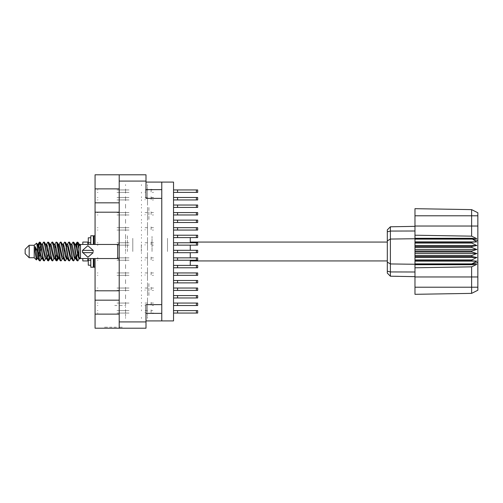 <?xml version="1.0" encoding="UTF-8"?>
<svg xmlns="http://www.w3.org/2000/svg" width="503" height="503" viewBox="0 0 503 503"><rect width="100%" height="100%" fill="white"/><g stroke="black" fill="none" stroke-linecap="round" stroke-linejoin="round"><path stroke-width="0.38" stroke-dasharray="2.52 1.89" d="M161.771 251.5L161.771 236.416L161.771 251.5M152.013 251.5L152.013 236.416L152.013 251.5M127.429 251.5L127.429 235.159L127.429 251.5M132.823 251.5L132.823 238.277L132.823 251.5M125.568 251.5L125.568 235.159L125.568 251.5M148.894 295.5L148.894 282.925L148.894 295.5M161.771 295.5L161.771 288.206L161.771 295.5M148.894 207.5L148.894 220.075L148.894 207.5M161.771 207.5L161.771 214.794L161.771 207.5M141.356 251.5L141.356 244.207L141.356 251.5M119.23 207.5L119.23 220.075L119.23 207.5M95.092 212.184L95.092 202.816M119.23 290.816L119.23 282.925L119.23 290.816M95.092 300.184L95.092 290.816M119.249 327.176L121.889 327.176L119.249 327.176M119.249 328.182L121.889 328.182L119.23 328.094L119.23 314.105L119.23 321.945M122.279 328.182L121.198 328.182M122.279 327.176L121.198 327.176M147.492 197.245L147.492 192.165L147.492 197.245M125.568 197.245L125.568 198.704L125.568 197.245M173.535 198.704L173.535 192.165L173.535 198.704M147.492 189.7L147.492 184.626L147.492 189.7M125.568 189.7L125.568 191.159L125.568 189.7M173.535 191.159L173.535 197.698L173.535 191.159M147.492 212.329L147.492 207.249L147.492 212.329M125.568 212.329L125.568 213.788L125.568 212.329M173.535 213.788L173.535 220.327L173.535 213.788M147.492 227.413L147.492 222.339L147.492 227.413M125.568 227.413L125.568 228.871L125.568 227.413M173.535 228.871L173.535 235.41L173.535 228.871M147.492 242.496L147.492 237.422L147.492 242.496M125.568 242.496L125.568 243.955L125.568 242.496M173.535 243.955L173.535 250.494L173.535 243.955M147.492 257.586L147.492 252.506L147.492 257.586M125.568 257.586L125.568 259.045L125.568 257.586M173.535 259.045L173.535 252.506L173.535 259.045M147.492 272.67L147.492 267.59L147.492 272.67M125.568 272.67L125.568 274.129L125.568 272.67M173.535 274.129L173.535 267.59L173.535 274.129M147.492 287.754L147.492 282.673L147.492 287.754M125.568 287.754L125.568 289.212L125.568 287.754M173.535 289.212L173.535 282.673L173.535 289.212M147.492 302.837L147.492 297.763L147.492 302.837M125.568 302.837L125.568 304.296L125.568 302.837M173.535 304.296L173.535 310.835L173.535 304.296M147.492 204.784L147.492 199.71L147.492 204.784M125.568 204.784L125.568 206.243L125.568 204.784M173.535 206.243L173.535 212.782L173.535 206.243M147.492 219.874L147.492 214.794L147.492 219.874M125.568 219.874L125.568 221.333L125.568 219.874M173.535 221.333L173.535 214.794L173.535 221.333M147.492 234.958L147.492 229.877L147.492 234.958M125.568 234.958L125.568 236.416L125.568 234.958M173.535 236.416L173.535 229.877L173.535 236.416M147.492 250.041L147.492 244.961L147.492 250.041M173.535 251.5L173.535 244.961L173.535 251.5M147.492 265.125L147.492 260.051L147.492 265.125M125.568 265.125L125.568 266.584L125.568 265.125M173.535 266.584L173.535 273.123L173.535 266.584M147.492 280.209L147.492 275.135L147.492 280.209M125.568 280.209L125.568 281.667L125.568 280.209M173.535 281.667L173.535 288.206L173.535 281.667M147.492 295.299L147.492 290.218L147.492 295.299M125.568 295.299L125.568 296.757L125.568 295.299M173.535 296.757L173.535 290.218L173.535 296.757M147.492 310.382L147.492 305.302L147.492 310.382M125.568 310.382L125.568 311.841L125.568 310.382M173.535 311.841L173.535 305.302L173.535 311.841M167.499 251.5L167.499 238.277L167.499 251.5M95.092 174.818L95.092 188.895M95.092 314.105L95.092 328.182M95.092 191.209L95.092 188.996M95.092 307.012L95.092 312.042M95.092 316.821L95.092 314.004M109.497 328.182L110.484 328.182L109.497 328.182M107.548 328.182L104.907 328.182L107.548 328.182M115.275 328.182L116.262 328.182L115.275 328.182M105.599 328.182L104.511 328.182M109.547 328.182L117.249 328.182M115.074 328.182L114.087 328.182L115.074 328.182M125.568 198.704L125.568 200.163L125.568 198.704M147.492 200.163L147.492 205.237L147.492 200.163M141.456 193.165L141.456 192.165L141.456 193.165M125.568 193.165L125.568 192.165L125.568 193.165M141.456 204.243L141.456 205.237L141.456 204.243M125.568 204.243L125.568 205.237L125.568 204.243M125.568 191.159L125.568 192.618L125.568 191.159M147.492 192.618L147.492 197.698L147.492 192.618M125.568 311.841L125.568 313.3L125.568 311.841M147.492 313.3L147.492 318.374L147.492 313.3M125.568 213.788L125.568 215.246L125.568 213.788M147.492 215.246L147.492 220.327L147.492 215.246M125.568 228.871L125.568 230.33L125.568 228.871M147.492 230.33L147.492 235.41L147.492 230.33M125.568 243.955L125.568 245.414L125.568 243.955M147.492 245.414L147.492 250.494L147.492 245.414M125.568 259.045L125.568 260.504L125.568 259.045M147.492 260.504L147.492 265.578L147.492 260.504M125.568 274.129L125.568 275.587L125.568 274.129M147.492 275.587L147.492 280.661L147.492 275.587M125.568 289.212L125.568 290.671L125.568 289.212M147.492 290.671L147.492 295.751L147.492 290.671M125.568 304.296L125.568 305.755L125.568 304.296M147.492 305.755L147.492 310.835L147.492 305.755M125.568 206.243L125.568 207.701L125.568 206.243M147.492 207.701L147.492 212.782L147.492 207.701M125.568 221.333L125.568 222.791L125.568 221.333M147.492 222.791L147.492 227.865L147.492 222.791M125.568 236.416L125.568 237.875L125.568 236.416M147.492 237.875L147.492 242.949L147.492 237.875M147.492 252.959L147.492 258.039L147.492 252.959M125.568 266.584L125.568 268.042L125.568 266.584M147.492 268.042L147.492 273.123L147.492 268.042M125.568 281.667L125.568 283.126L125.568 281.667M147.492 283.126L147.492 288.206L147.492 283.126M125.568 296.757L125.568 298.216L125.568 296.757M147.492 298.216L147.492 303.29L147.492 298.216M141.456 185.62L141.456 184.626L141.456 185.62M125.568 185.62L125.568 184.626L125.568 185.62M141.456 196.698L141.456 197.698L141.456 196.698M125.568 196.698L125.568 197.698L125.568 196.698M141.456 306.302L141.456 305.302L141.456 306.302M125.568 306.302L125.568 305.302L125.568 306.302M141.456 317.38L141.456 318.374L141.456 317.38M125.568 317.38L125.568 318.374L125.568 317.38M141.456 208.248L141.456 207.249L141.456 208.248M125.568 208.248L125.568 207.249L125.568 208.248M141.456 219.327L141.456 220.327L141.456 219.327M125.568 219.327L125.568 220.327L125.568 219.327M141.456 223.332L141.456 222.339L141.456 223.332M125.568 223.332L125.568 222.339L125.568 223.332M141.456 234.411L141.456 235.41L141.456 234.411M125.568 234.411L125.568 235.41L125.568 234.411M141.456 238.416L141.456 237.422L141.456 238.416M125.568 238.416L125.568 237.422L125.568 238.416M141.456 249.501L141.456 250.494L141.456 249.501M125.568 249.501L125.568 250.494L125.568 249.501M141.456 253.499L141.456 252.506L141.456 253.499M125.568 253.499L125.568 252.506L125.568 253.499M141.456 264.584L141.456 265.578L141.456 264.584M125.568 264.584L125.568 265.578L125.568 264.584M141.456 268.589L141.456 267.59L141.456 268.589M125.568 268.589L125.568 267.59L125.568 268.589M141.456 279.668L141.456 280.661L141.456 279.668M125.568 279.668L125.568 280.661L125.568 279.668M141.456 283.673L141.456 282.673L141.456 283.673M125.568 283.673L125.568 282.673L125.568 283.673M141.456 294.752L141.456 295.751L141.456 294.752M125.568 294.752L125.568 295.751L125.568 294.752M141.456 298.757L141.456 297.763L141.456 298.757M125.568 298.757L125.568 297.763L125.568 298.757M141.456 309.835L141.456 310.835L141.456 309.835M125.568 309.835L125.568 310.835L125.568 309.835M141.456 200.703L141.456 199.71L141.456 200.703M125.568 200.703L125.568 199.71L125.568 200.703M141.456 211.788L141.456 212.782L141.456 211.788M125.568 211.788L125.568 212.782L125.568 211.788M141.456 215.787L141.456 214.794L141.456 215.787M125.568 215.787L125.568 214.794L125.568 215.787M141.456 226.872L141.456 227.865L141.456 226.872M125.568 226.872L125.568 227.865L125.568 226.872M141.456 230.877L141.456 229.877L141.456 230.877M125.568 230.877L125.568 229.877L125.568 230.877M141.456 241.956L141.456 242.949L141.456 241.956M125.568 241.956L125.568 242.949L125.568 241.956M141.456 245.961L141.456 244.961L141.456 245.961M125.568 245.961L125.568 244.961L125.568 245.961M141.456 257.039L141.456 258.039L141.456 257.039M125.568 257.039L125.568 258.039L125.568 257.039M141.456 261.044L141.456 260.051L141.456 261.044M125.568 261.044L125.568 260.051L125.568 261.044M141.456 272.123L141.456 273.123L141.456 272.123M125.568 272.123L125.568 273.123L125.568 272.123M141.456 276.128L141.456 275.135L141.456 276.128M125.568 276.128L125.568 275.135L125.568 276.128M141.456 287.213L141.456 288.206L141.456 287.213M125.568 287.213L125.568 288.206L125.568 287.213M141.456 291.212L141.456 290.218L141.456 291.212M125.568 291.212L125.568 290.218L125.568 291.212M141.456 302.297L141.456 303.29L141.456 302.297M125.568 302.297L125.568 303.29L125.568 302.297M105.599 327.176L104.511 327.176M109.547 327.176L117.249 327.176M115.074 327.176L114.087 327.176L115.074 327.176M107.598 328.182L104.957 328.182L107.598 328.182M107.598 327.176L104.957 327.176L107.598 327.176M109.497 327.176L110.484 327.176L109.497 327.176M115.275 327.176L116.262 327.176L115.275 327.176M145.983 328.182L145.983 321.945M145.983 313.35L145.983 320.889L145.983 313.35M145.983 181.055L145.983 174.818M145.983 189.65L145.983 182.111L145.983 189.65M161.771 320.889L161.771 313.35M161.771 189.65L161.771 182.111M125.568 188.996L125.568 191.209M125.568 314.004L125.568 316.821M125.568 312.042L125.568 307.012M119.23 174.818L119.23 181.055M119.23 212.184L119.23 220.075L119.23 212.184M119.23 300.184L119.23 308.069L119.23 300.184M119.871 305.503L124.461 305.503M119.871 303.089L129.051 303.089L119.871 303.089M145.078 303.089L147.492 303.089L145.078 303.089L147.492 303.089L147.492 302.284L147.492 303.089L145.078 303.089L147.492 303.089L147.492 302.284L147.492 303.089L145.078 303.089L147.492 303.089L147.492 302.284L147.492 303.089L145.078 303.089M117.017 305.503L114.772 305.503M117.017 303.089L119.532 303.089L117.017 303.089M152.315 303.089L151.107 303.089L153.522 303.089L151.107 303.089L151.107 302.284L151.107 303.089L153.522 303.089L151.107 303.089L151.107 302.284L151.107 303.089L153.522 303.089L151.107 303.089L151.107 302.284L151.107 303.089L152.315 303.089M147.492 304.956L147.492 303.29M197.673 303.089L196.415 303.089M97.305 303.089L97.947 303.089L97.305 303.089M152.315 305.503L153.522 305.503M197.673 305.503L196.415 305.503L197.673 305.503M97.947 305.503L97.305 305.503L97.947 305.503M151.107 303.29L151.107 305.145L151.107 303.29M145.078 305.503L145.078 304.956L145.078 305.503M119.871 199.911L129.051 199.911L119.871 199.911M119.871 197.497L129.051 197.497L119.871 197.497M145.078 197.497L147.492 197.497L145.078 197.497L147.492 197.497L147.492 196.692L147.492 197.497L145.078 197.497L147.492 197.497L147.492 196.692L147.492 197.497L145.078 197.497L147.492 197.497L147.492 196.692L147.492 197.497L145.078 197.497M117.017 199.911L119.532 199.911L117.017 199.911M117.017 197.497L119.532 197.497L117.017 197.497M152.315 197.497L151.107 197.497L153.522 197.497L151.107 197.497L151.107 196.692L151.107 197.497L153.522 197.497L151.107 197.497L151.107 196.692L151.107 197.497L153.522 197.497L151.107 197.497L151.107 196.692L151.107 197.497L152.315 197.497M147.492 199.358L147.492 197.698L147.492 199.358M196.415 197.497L197.673 197.497L196.415 197.497M97.305 197.497L97.947 197.497L97.305 197.497M152.315 199.911L153.522 199.911L152.315 199.911M196.415 199.911L197.673 199.911L196.415 199.911M97.947 199.911L97.305 199.911L97.947 199.911M151.107 197.698L151.107 199.553L151.107 197.698M145.078 199.911L145.078 199.358L145.078 199.911M119.871 192.366L129.051 192.366L119.871 192.366M119.871 189.952L129.051 189.952L119.871 189.952M145.078 189.952L147.492 189.952L145.078 189.952M117.017 192.366L119.532 192.366L117.017 192.366M117.017 189.952L119.532 189.952L117.017 189.952M152.315 189.952L151.107 189.952L152.315 189.952M147.492 191.819L147.492 190.153L147.492 191.819M147.492 189.147L147.492 189.952L147.492 189.147M196.415 189.952L197.673 189.952L196.415 189.952M97.305 189.952L97.947 189.952L97.305 189.952M152.315 192.366L153.522 192.366L152.315 192.366M196.415 192.366L197.673 192.366L196.415 192.366M97.947 192.366L97.305 192.366L97.947 192.366M151.107 190.153L151.107 192.008L151.107 190.153M151.107 189.952L151.107 189.147L151.107 189.952M145.078 192.366L145.078 191.819L145.078 192.366M119.871 313.048L129.051 313.048L119.871 313.048M119.871 310.634L129.051 310.634L119.871 310.634M145.078 310.634L147.492 310.634L145.078 310.634L147.492 310.634L147.492 309.829L147.492 310.634L145.078 310.634M117.017 313.048L119.532 313.048L117.017 313.048M117.017 310.634L119.532 310.634L117.017 310.634M152.315 310.634L151.107 310.634L153.522 310.634L151.107 310.634L151.107 309.829L151.107 310.634L152.315 310.634M147.492 312.495L147.492 310.835L147.492 312.495M196.415 310.634L197.673 310.634L196.415 310.634M97.305 310.634L97.947 310.634L97.305 310.634M152.315 313.048L153.522 313.048L152.315 313.048M196.415 313.048L197.673 313.048L196.415 313.048M97.947 313.048L97.305 313.048L97.947 313.048M151.107 310.835L151.107 312.69L151.107 310.835M145.078 313.048L145.078 312.495L145.078 313.048M147.492 309.829L147.492 310.634L147.492 309.829M151.107 310.634L151.107 309.829L151.107 310.634M147.492 196.692L147.492 197.497L147.492 196.692M151.107 197.497L151.107 196.692L151.107 197.497M119.871 214.995L129.051 214.995L119.871 214.995M119.871 212.58L129.051 212.58L119.871 212.58M145.078 212.58L147.492 212.58L145.078 212.58L147.492 212.58L147.492 211.776L147.492 212.58L145.078 212.58L147.492 212.58L147.492 211.776L147.492 212.58L145.078 212.58L147.492 212.58L147.492 211.776L147.492 212.58L145.078 212.58M117.017 214.995L119.532 214.995L117.017 214.995M117.017 212.58L119.532 212.58L117.017 212.58M152.315 212.58L151.107 212.58L153.522 212.58L151.107 212.58L151.107 211.776L151.107 212.58L153.522 212.58L151.107 212.58L151.107 211.776L151.107 212.58L153.522 212.58L151.107 212.58L151.107 211.776L151.107 212.58L152.315 212.58M147.492 214.448L147.492 212.782L147.492 214.448M196.415 212.58L197.673 212.58L196.415 212.58M97.305 212.58L97.947 212.58L97.305 212.58M152.315 214.995L153.522 214.995L152.315 214.995M196.415 214.995L197.673 214.995L196.415 214.995M97.947 214.995L97.305 214.995L97.947 214.995M151.107 212.782L151.107 214.636L151.107 212.782M145.078 214.995L145.078 214.448L145.078 214.995M147.492 211.776L147.492 212.58L147.492 211.776M151.107 212.58L151.107 211.776L151.107 212.58M119.871 230.078L129.051 230.078L119.871 230.078M119.871 227.664L129.051 227.664L119.871 227.664M145.078 227.664L147.492 227.664L145.078 227.664L147.492 227.664L147.492 226.859L147.492 227.664L145.078 227.664L147.492 227.664L147.492 226.859L147.492 227.664L145.078 227.664L147.492 227.664L147.492 226.859L147.492 227.664L145.078 227.664M117.017 230.078L119.532 230.078L117.017 230.078M117.017 227.664L119.532 227.664L117.017 227.664M152.315 227.664L151.107 227.664L153.522 227.664L151.107 227.664L151.107 226.859L151.107 227.664L153.522 227.664L151.107 227.664L151.107 226.859L151.107 227.664L153.522 227.664L151.107 227.664L151.107 226.859L151.107 227.664L152.315 227.664M147.492 229.531L147.492 227.865L147.492 229.531M196.415 227.664L197.673 227.664L196.415 227.664M97.305 227.664L97.947 227.664L97.305 227.664M152.315 230.078L153.522 230.078L152.315 230.078M196.415 230.078L197.673 230.078L196.415 230.078M97.947 230.078L97.305 230.078L97.947 230.078M151.107 227.865L151.107 229.72L151.107 227.865M145.078 230.078L145.078 229.531L145.078 230.078M147.492 226.859L147.492 227.664L147.492 226.859M151.107 227.664L151.107 226.859L151.107 227.664M119.871 245.162L129.051 245.162L119.871 245.162M119.871 242.748L129.051 242.748L119.871 242.748M145.078 242.748L147.492 242.748L145.078 242.748L147.492 242.748L147.492 241.949L147.492 242.748L145.078 242.748L147.492 242.748L147.492 241.949L147.492 242.748L145.078 242.748M117.017 245.162L119.532 245.162L117.017 245.162M117.017 242.748L119.532 242.748L117.017 242.748M152.315 242.748L151.107 242.748L153.522 242.748L151.107 242.748L151.107 241.949L151.107 242.748L153.522 242.748L151.107 242.748L151.107 241.949L151.107 242.748L152.315 242.748M147.492 244.615L147.492 242.949L147.492 244.615M196.415 242.748L197.673 242.748L196.415 242.748M97.305 242.748L97.947 242.748L97.305 242.748M152.315 245.162L153.522 245.162L152.315 245.162M196.415 245.162L197.673 245.162L196.415 245.162M97.947 245.162L97.305 245.162L97.947 245.162M151.107 242.949L151.107 244.804L151.107 242.949M145.078 245.162L145.078 244.615L145.078 245.162M147.492 241.949L147.492 242.748L147.492 241.949M151.107 242.748L151.107 241.949L151.107 242.748M119.871 260.252L129.051 260.252L119.871 260.252M119.871 257.838L129.051 257.838L119.871 257.838M145.078 257.838L147.492 257.838L145.078 257.838L147.492 257.838L147.492 257.033L147.492 257.838L145.078 257.838L147.492 257.838L147.492 257.033L147.492 257.838L145.078 257.838M117.017 260.252L119.532 260.252L117.017 260.252M117.017 257.838L119.532 257.838L117.017 257.838M152.315 257.838L151.107 257.838L153.522 257.838L151.107 257.838L151.107 257.033L151.107 257.838L153.522 257.838L151.107 257.838L151.107 257.033L151.107 257.838L152.315 257.838M147.492 259.699L147.492 258.039L147.492 259.699M196.415 257.838L197.673 257.838L196.415 257.838M97.305 257.838L97.947 257.838L97.305 257.838M152.315 260.252L153.522 260.252L152.315 260.252M196.415 260.252L197.673 260.252L196.415 260.252M97.947 260.252L97.305 260.252L97.947 260.252M151.107 258.039L151.107 259.894L151.107 258.039M145.078 260.252L145.078 259.699L145.078 260.252M147.492 257.033L147.492 257.838L147.492 257.033M151.107 257.838L151.107 257.033L151.107 257.838M119.871 275.336L129.051 275.336L119.871 275.336M119.871 272.922L129.051 272.922L119.871 272.922M145.078 272.922L147.492 272.922L145.078 272.922L147.492 272.922L147.492 272.117L147.492 272.922L145.078 272.922L147.492 272.922L147.492 272.117L147.492 272.922L145.078 272.922L147.492 272.922L147.492 272.117L147.492 272.922L145.078 272.922M117.017 275.336L119.532 275.336L117.017 275.336M117.017 272.922L119.532 272.922L117.017 272.922M152.315 272.922L151.107 272.922L153.522 272.922L151.107 272.922L151.107 272.117L151.107 272.922L153.522 272.922L151.107 272.922L151.107 272.117L151.107 272.922L153.522 272.922L151.107 272.922L151.107 272.117L151.107 272.922L152.315 272.922M147.492 274.783L147.492 273.123L147.492 274.783M196.415 272.922L197.673 272.922L196.415 272.922M97.305 272.922L97.947 272.922L97.305 272.922M152.315 275.336L153.522 275.336L152.315 275.336M196.415 275.336L197.673 275.336L196.415 275.336M97.947 275.336L97.305 275.336L97.947 275.336M151.107 273.123L151.107 274.978L151.107 273.123M145.078 275.336L145.078 274.783L145.078 275.336M147.492 272.117L147.492 272.922L147.492 272.117M151.107 272.922L151.107 272.117L151.107 272.922M119.871 290.42L129.051 290.42L119.871 290.42M119.871 288.005L129.051 288.005L119.871 288.005M145.078 288.005L147.492 288.005L145.078 288.005L147.492 288.005L147.492 287.2L147.492 288.005L145.078 288.005L147.492 288.005L147.492 287.2L147.492 288.005L145.078 288.005L147.492 288.005L147.492 287.2L147.492 288.005L145.078 288.005M117.017 290.42L119.532 290.42L117.017 290.42M117.017 288.005L119.532 288.005L117.017 288.005M152.315 288.005L151.107 288.005L153.522 288.005L151.107 288.005L151.107 287.2L151.107 288.005L153.522 288.005L151.107 288.005L151.107 287.2L151.107 288.005L153.522 288.005L151.107 288.005L151.107 287.2L151.107 288.005L152.315 288.005M147.492 289.873L147.492 288.206L147.492 289.873M196.415 288.005L197.673 288.005L196.415 288.005M97.305 288.005L97.947 288.005L97.305 288.005M152.315 290.42L153.522 290.42L152.315 290.42M196.415 290.42L197.673 290.42L196.415 290.42M97.947 290.42L97.305 290.42L97.947 290.42M151.107 288.206L151.107 290.061L151.107 288.206M145.078 290.42L145.078 289.873L145.078 290.42M147.492 287.2L147.492 288.005L147.492 287.2M151.107 288.005L151.107 287.2L151.107 288.005M147.492 302.284L147.492 303.089"/><path stroke-width="0.75" d="M119.23 188.895L95.092 188.895L95.092 244.458M95.092 258.542L95.092 314.105L119.23 314.105M119.23 328.182L119.23 174.818L145.983 174.818L145.983 198.352L161.771 198.352L161.771 304.648L145.983 304.648L145.983 328.182L95.092 328.182L95.092 314.105M95.092 188.895L95.092 174.818L119.23 174.818M161.771 304.648L161.771 320.889L145.983 320.889M145.983 182.111L161.771 182.111L161.771 198.352M173.535 303.089L197.673 303.089L197.673 305.503L173.535 305.503M173.535 310.634L197.673 310.634L197.673 313.048L173.535 313.048M173.535 295.55L197.673 295.55L197.673 297.965L173.535 297.965M173.535 280.46L197.673 280.46L197.673 282.875L173.535 282.875M173.535 265.377L197.673 265.377L197.673 267.791L173.535 267.791M173.535 250.293L197.673 250.293L197.673 252.707L173.535 252.707M173.535 235.209L197.673 235.209L197.673 237.623L173.535 237.623M173.535 220.125L197.673 220.125L197.673 222.54L173.535 222.54M173.535 205.035L197.673 205.035L197.673 207.45L173.535 207.45M173.535 288.005L197.673 288.005L197.673 290.42L173.535 290.42M173.535 272.922L197.673 272.922L197.673 275.336L173.535 275.336M173.535 257.838L197.673 257.838L197.673 260.252L173.535 260.252M173.535 242.748L197.673 242.748L197.673 245.162L173.535 245.162M173.535 227.664L197.673 227.664L197.673 230.078L173.535 230.078M173.535 212.58L197.673 212.58L197.673 214.995L173.535 214.995M173.535 189.952L197.673 189.952L197.673 192.366L173.535 192.366M173.535 197.497L197.673 197.497L197.673 199.911L173.535 199.911M29.174 257.737L29.174 245.263L25.15 249.287L25.15 253.713L29.174 257.737L34.204 257.737L36.417 259.95L37.379 258.636M29.174 245.263L34.204 245.263L34.204 257.737M79.807 258.114L79.807 258.479M82.825 258.542L82.825 260.906L87.855 260.906L87.855 258.542M190.228 252.707L190.228 257.838M190.228 260.252L190.228 265.377M41.045 258.435L40.372 260.636L40.058 260.906L39.636 260.441L37.367 247.482L37.367 251.016L35.103 246.527L35.103 251.619L36.417 259.95M190.228 237.623L190.228 242.748M190.228 245.162L190.228 250.293M82.825 244.458L82.825 242.094L87.855 242.094L87.855 244.458M387.341 240.874L390.41 239.019L390.41 276.21L387.341 273.142L387.341 229.858L390.41 226.79L414.994 226.356L390.41 226.79L390.41 239.019L414.994 238.762L414.994 252.003L471.814 252.003L471.814 250.997L476.844 249.488L471.814 247.445L471.814 246.464L476.844 245.552L471.814 243.081L471.814 242.169L476.844 241.899L471.814 238.762L414.994 238.762L414.994 235.209L471.6 236.171L471.6 209.657L477.85 212.782L477.85 290.218L471.6 293.343L414.994 294.33L414.994 287.2L471.6 287.2L471.6 266.829L414.994 267.791L414.994 287.2M414.994 263.874L414.994 264.238L471.814 264.238L471.814 263.874L414.994 263.874L414.994 260.831L471.814 260.831L471.814 259.919L414.994 259.919L414.994 260.831M414.994 252.003L414.994 256.536L471.814 256.536L471.814 255.555L476.844 253.512L471.814 252.003M477.85 240.579L471.814 238.762L471.814 238.315L414.994 238.315M414.994 235.209L414.994 226.023L477.85 226.023M477.85 215.8L414.994 215.8L414.994 208.67L471.6 209.657L477.85 212.782M414.994 259.919L414.994 256.536M387.341 262.126L390.41 263.981L414.994 264.238L414.994 264.685L471.814 264.685L471.814 264.238L477.85 262.421M477.85 290.218L471.6 293.343L471.6 287.2L477.85 287.2M90.773 237.774L88.258 237.774L88.258 244.458M88.258 258.542L88.258 265.226L90.773 265.226M90.773 258.542L90.773 267.187L93.382 267.187L93.382 258.542M90.773 244.458L90.773 235.813L93.382 235.813L93.382 244.458M94.086 258.542L94.086 267.187L95.092 267.187M93.382 236.517L94.086 235.813L94.086 244.458M79.807 258.542L80.511 258.542L80.511 244.458L79.807 244.458M117.721 244.458L117.721 258.542L80.511 258.542L79.002 257.033L79.002 245.967L80.511 244.458L117.721 244.458L119.23 243.779M82.523 251.5L82.574 250.393L87.855 245.722L93.149 250.393L82.574 250.393L82.574 252.607L93.149 252.607L87.868 257.278L82.555 252.33M79.807 258.636L78.657 258.284L76.142 247.306L75.293 244.691L74.57 244.565M71.533 258.636L70.275 258.284L67.76 247.306L66.503 244.364M63.158 258.636L61.894 258.284L59.385 247.306L58.53 244.691L57.807 244.565M54.777 258.636L53.513 258.284L50.162 244.716L48.753 242.364L47.911 242.094L49.168 245.973L51.683 260.441L52.626 260.906L51.369 257.027L48.753 242.364M46.395 258.636L45.138 258.284L41.78 244.716L40.372 242.364L39.53 242.094L40.787 245.973L43.302 260.441L44.245 260.906L42.988 257.027L40.372 242.364M75.915 256.618L73.897 260.636L72.734 260.636L70.489 255.694L67.974 244.716L66.717 244.364M66.717 258.636L65.516 260.636L64.353 260.636L62.108 255.694L59.593 244.716L58.128 244.364M58.141 256.618L57.135 260.636L55.971 260.636L53.727 255.694L51.212 244.716L50.79 244.364L49.426 244.565M49.759 256.618L48.753 260.636L47.59 260.636L45.345 255.694L42.83 244.716L41.573 244.364M76.255 258.435L75.525 258.309L74.677 255.694L72.162 244.716L70.904 244.364M67.874 258.435L67.144 258.309L66.295 255.694L63.78 244.716L62.523 244.364M54.777 244.364L55.971 242.364L56.292 242.094L56.713 242.559L60.165 260.636L57.914 255.694L55.399 244.716L54.142 244.364M51.784 260.636L49.533 255.694L47.024 244.716L45.76 244.364M43.403 260.636L41.152 255.694L38.643 244.716L38.222 244.364L37.7 244.911M75.293 258.309L74.884 258.636L74.469 258.284L73.627 255.694L71.105 244.691L69.389 242.094L68.54 242.364L67.345 244.364M67.031 258.089L66.503 258.636L66.088 258.284L65.252 255.694L62.724 244.691L61.008 242.094L60.165 242.364L58.964 244.364M58.53 258.309L58.128 258.636L57.707 258.284L56.87 255.694L54.343 244.691L52.626 242.094L51.784 242.364L50.583 244.364M50.583 258.636L49.325 258.284L45.962 244.691L44.245 242.094L43.403 242.364L42.202 244.364M42.202 258.636L40.944 258.284L37.593 244.716L36.631 243.119L37.367 247.482M79.002 256.272L77.192 247.306L76.355 244.716L75.934 244.364L75.412 244.911M40.058 260.906L39.209 260.636L37.8 258.284L35.103 246.527M75.148 251.5L76.827 260.441L77.77 260.906L76.513 257.027L73.998 242.559L73.054 242.094L74.312 245.973L75.148 251.5M62.523 258.636L61.328 260.636L61.008 260.906L60.586 260.441L58.071 245.973L57.235 242.559L56.292 242.094M66.767 251.5L68.446 260.441L69.389 260.906L68.131 257.027L65.616 242.559L64.673 242.094L65.931 245.973L66.767 251.5M38.203 246.382L39.53 242.094M39.794 242.276L38.517 247.696M39.209 260.636L37.367 251.016M47.59 260.636L44.981 245.973L43.723 242.094M48.433 260.906L47.175 257.027L44.566 242.364M57.832 255.304L56.556 260.724M55.971 260.636L53.362 245.973L52.105 242.094M56.814 260.906L55.556 257.027L52.947 242.364M64.353 260.636L61.737 245.973L60.479 242.094M65.195 260.906L63.938 257.027L61.328 242.364M72.734 260.636L70.118 245.973L68.861 242.094M73.576 260.906L72.319 257.027L69.71 242.364M79.002 249.155L77.242 242.094L75.915 246.382M77.506 242.276L76.23 247.696M38.014 258.636L36.757 258.284L35.103 251.619M78.386 257.687L78.782 255.304M46.584 246.382L46.924 244.565M55.676 245.313L55.28 247.696M63.347 246.382L63.68 244.565M49.049 257.687L48.175 260.724M66.207 255.304L65.811 257.687M66.522 256.618L66.189 258.435M74.903 256.618L74.57 258.435M79.021 245.954L78.185 242.559L77.242 242.094M40.674 245.313L39.794 248.778M79.807 257.838L79.807 258.454L79.304 257.335M56.556 254.222L55.676 257.687M48.175 254.222L47.295 257.687M39.794 254.222L38.913 257.687M78.028 251.5L76.626 257.687M79.738 245.231L78.084 242.364M95.092 202.816L119.23 202.816M95.092 290.816L119.23 290.816M119.23 212.184L95.092 212.184M119.23 300.184L95.092 300.184M161.771 320.889L173.535 320.889L173.535 182.111L161.771 182.111M177.559 303.089L177.559 305.503M177.559 310.634L177.559 313.048M177.559 295.55L177.559 297.965M177.559 280.46L177.559 282.875M177.559 265.377L177.559 267.791M177.559 250.293L177.559 252.707M177.559 235.209L177.559 237.623M177.559 220.125L177.559 222.54M177.559 205.035L177.559 207.45M177.559 288.005L177.559 290.42M177.559 272.922L177.559 275.336M177.559 257.838L177.559 260.252M177.559 242.748L177.559 245.162M177.559 227.664L177.559 230.078M177.559 212.58L177.559 214.995M177.559 189.952L177.559 192.366M177.559 197.497L177.559 199.911M79.285 258.636L77.77 260.906M45.76 258.636L44.245 260.906M54.142 258.636L52.626 260.906M60.165 260.636L61.008 260.906M70.904 258.636L69.389 260.906M46.395 244.364L47.911 242.094M63.158 244.364L64.673 242.094M71.533 244.364L73.054 242.094M79.807 245.162L79.807 244.364L79.285 244.364M34.204 245.263L36.631 243.119M64.937 248.778L64.409 251.5M48.175 248.778L47.647 251.5M39.272 251.5L38.517 255.304M67.031 244.911L66.522 246.382M58.65 244.911L58.141 246.382M50.269 244.911L49.759 246.382M41.07 247.696L40.315 251.5M414.994 264.685L414.994 267.791M471.814 260.831L476.844 261.101L471.814 263.874M471.814 256.536L476.844 257.448L471.814 259.919M414.994 255.555L471.814 255.555M414.994 250.997L471.814 250.997M414.994 247.445L471.814 247.445M414.994 246.464L471.814 246.464M414.994 243.081L471.814 243.081M414.994 242.169L471.814 242.169M414.994 215.8L414.994 226.023M398.527 276.354L394.93 276.292M414.994 276.644L390.41 276.21L387.341 273.142M414.994 239.126L471.814 239.126M471.814 264.685L476.844 264.339L471.6 266.829M471.6 236.171L476.844 238.661L471.814 238.315M414.994 241.899L476.844 241.899M414.994 245.552L476.844 245.552M414.994 249.488L476.844 249.488M414.994 253.512L476.844 253.512M414.994 257.448L476.844 257.448M414.994 261.101L476.844 261.101M93.206 251.5L93.149 250.393M145.983 181.055L119.23 181.055M119.23 321.945L145.983 321.945M145.983 313.35L161.771 313.35M161.771 189.65L145.983 189.65M196.415 303.089L196.415 305.503M196.415 310.634L196.415 313.048M196.415 295.55L196.415 297.965M196.415 280.46L196.415 282.875M196.415 265.377L196.415 267.791M196.415 250.293L196.415 252.707M196.415 235.209L196.415 237.623M196.415 220.125L196.415 222.54M196.415 205.035L196.415 207.45M196.415 288.005L196.415 290.42M196.415 272.922L196.415 275.336M196.415 257.838L196.415 260.252M196.415 242.748L196.415 245.162M196.415 227.664L196.415 230.078M196.415 212.58L196.415 214.995M196.415 189.952L196.415 192.366M196.415 197.497L196.415 199.911M477.85 276.977L414.994 276.977M387.341 271.205L390.41 271.922L414.994 272.022M414.994 230.978L390.41 231.078L387.341 231.795M90.773 242.773L88.258 242.773M90.773 260.227L88.258 260.227M190.228 260.906L387.341 260.906M190.228 242.094L387.341 242.094M75.293 244.691L73.897 242.364M66.912 244.691L65.516 242.364M58.53 244.691L57.135 242.364M75.934 244.364L75.092 244.364M76.921 242.364L75.525 244.691M76.921 260.636L75.525 258.309M68.54 260.636L67.144 258.309M39.209 242.364L38.014 244.364M58.335 258.636L57.135 260.636M49.954 258.636L48.753 260.636M41.573 258.636L40.372 260.636M75.934 258.636L74.884 258.636M67.553 258.636L66.503 258.636M58.964 258.636L58.128 258.636M38.222 244.364L37.379 244.364M93.382 266.483L94.086 267.187M94.086 235.813L95.092 235.813M117.721 258.542L119.23 259.221"/></g></svg>
